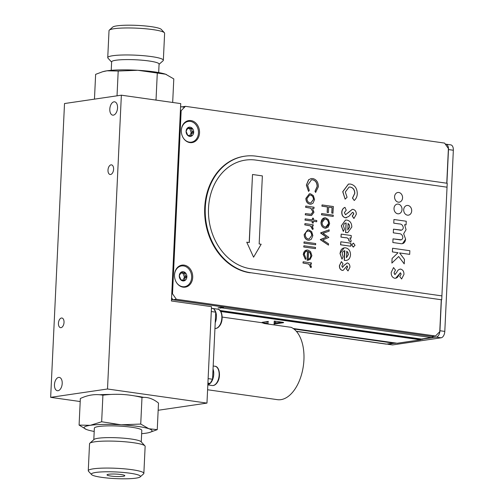 <?xml version="1.0" encoding="UTF-8"?>
<svg xmlns="http://www.w3.org/2000/svg" width="504" height="504" viewBox="0 0 504 504"><rect width="100%" height="100%" fill="white"/><g stroke="black" fill="none" stroke-linecap="round" stroke-linejoin="round"><path stroke-width="0.76" d="M64.512 103.54L121.363 95.187L107.51 388.994L50.658 397.347L64.512 103.54M158.162 410.269L206.968 403.099L211.516 306.671L171.429 300.989L180.734 103.603L121.363 95.187M113.595 169.268A4.87 2.747 -81.9 0 0 111.478 164.858A4.87 2.747 -81.9 0 0 108.07 169.294A4.87 2.747 -81.9 0 0 110.111 174.497A4.87 2.747 -81.9 0 0 113.595 169.268M64.027 322.428A4.87 2.747 -81.9 0 0 61.91 318.018A4.87 2.747 -81.9 0 0 58.508 322.453A4.87 2.747 -81.9 0 0 60.543 327.663A4.87 2.747 -81.9 0 0 64.027 322.428M117.545 107.919A6.728 3.799 -81.9 0 0 114.622 101.827A6.728 3.799 -81.9 0 0 109.916 107.957A6.728 3.799 -81.9 0 0 112.738 115.151A6.728 3.799 -81.9 0 0 117.545 107.919M62.206 383.494A6.728 3.799 -81.9 0 0 59.289 377.401A6.728 3.799 -81.9 0 0 54.577 383.531A6.728 3.799 -81.9 0 0 57.399 390.726A6.728 3.799 -81.9 0 0 62.206 383.494M134.669 395.924A31.078 4.215 2.7 0 1 137.371 396.283A31.078 4.215 2.7 0 1 143.753 397.391M99.464 394.758A31.078 4.215 2.7 0 1 111.132 394.456M50.658 397.347L80.205 401.537M107.51 388.994L206.968 403.099M207.881 383.727L210.155 383.393L212.556 379.247L215.718 312.165L213.683 308.668L211.434 308.353M207.913 383.071L210.155 383.393M208.121 378.617L212.556 379.247M211.283 311.535L215.718 312.165M189.504 135.891L191.066 133.113L191.111 132.124L189.832 128.942L189.151 128.344M187.961 127.701L188.175 127.512A4.649 3.786 81.6 0 0 186.089 131.229L187.803 135.482L191.602 136.023L191.69 135.57C191.111 134.335 191.633 133.409 193.252 132.785L193.694 132.306L193.303 131.802C191.741 131.103 191.318 130.045 192.018 128.621L191.98 128.054L190.084 128.4L188.175 127.512L186.089 131.229A4.649 3.786 81.6 0 0 187.803 135.482A4.649 3.786 81.6 0 0 191.602 136.023A4.649 3.786 81.6 0 0 193.694 132.306A4.649 3.786 81.6 0 0 191.98 128.054L191.337 128.022M191.98 128.054A4.649 3.786 81.6 0 0 188.175 127.512M190.966 135.96L191.602 136.023M187.803 135.482L188.546 135.305L187.74 135.425M181.327 130.46A10.489 8.537 -98.4 0 1 190.38 121.388A10.489 8.537 -98.4 0 1 197.581 136.956A10.489 8.537 -98.4 0 1 183.368 138.083M182.687 280.432L184.25 277.654L184.294 276.664L183.015 273.483L182.335 272.891M174.51 275.001A10.489 8.537 -98.4 0 1 183.563 265.929A10.489 8.537 -98.4 0 1 190.764 281.503A10.489 8.537 -98.4 0 1 176.551 282.624M181.144 272.242L181.358 272.059A4.649 3.786 81.6 0 0 179.273 275.776L180.986 280.029L184.785 280.571L184.874 280.111C184.294 278.882 184.817 277.956 186.436 277.332L186.877 276.853L186.486 276.343C184.924 275.65 184.502 274.586 185.201 273.162L185.163 272.595L183.267 272.941L181.358 272.059L179.273 275.776A4.649 3.786 81.6 0 0 180.986 280.029A4.649 3.786 81.6 0 0 184.785 280.571A4.649 3.786 81.6 0 0 186.877 276.853A4.649 3.786 81.6 0 0 185.163 272.595L184.521 272.57M185.163 272.595A4.649 3.786 81.6 0 0 181.358 272.059M184.149 280.507L184.785 280.571M180.986 280.029L181.73 279.852L180.923 279.972M207.598 389.756L277.465 399.666A37.013 20.897 -81.9 0 0 303.925 359.9A37.013 20.897 -81.9 0 0 291.123 327.329L279.185 325.641A37.013 20.897 -81.9 0 0 279.166 325.628L264.203 323.505A37.013 20.897 -81.9 0 0 260.959 322.566L222.188 317.066M253.575 257.179L261.166 244.238L259.157 243.955L262.37 175.896L252.517 174.497L249.304 242.556L246.752 242.191L253.575 257.179L246.752 242.191M252.517 174.497L249.19 242.537M399.275 202.161A4.895 3.982 81.6 0 0 402.501 196.736A4.895 3.982 81.6 0 0 397.851 192.478A4.895 3.982 81.6 0 0 394.569 197.322A4.895 3.982 81.6 0 0 398.336 202.161A4.895 3.982 81.6 0 0 399.275 202.161A4.895 3.982 81.6 0 0 402.501 196.736A4.895 3.982 81.6 0 0 397.851 192.478M447.029 187.192L447.218 183.273L256.145 156.177A58.88 47.93 81.6 0 0 244.837 156.196A58.88 47.93 81.6 0 0 205.298 214.521A58.88 47.93 81.6 0 0 250.652 272.714L441.718 299.811L441.907 295.892L250.834 268.796A54.917 44.711 -98.4 0 1 208.53 214.515A54.917 44.711 -98.4 0 1 245.417 160.108M250.652 272.714L250.085 272.796A58.88 47.93 -98.4 0 1 204.731 214.603A58.88 47.93 -98.4 0 1 244.27 156.278L244.837 156.196M441.718 299.811L441.164 299.729M447.035 187.192L441.907 295.892L250.834 268.796A54.917 44.711 -98.4 0 1 208.524 208.083A54.917 44.711 -98.4 0 1 255.963 160.096L447.035 187.192M350.362 187.066L349.051 187.053L345.309 192.03L347.073 197.284L345.133 199.149L342.84 191.69L348.484 184.061L350.494 184.073C354.885 185.132 357.153 188.37 357.292 193.788C357.103 196.636 356.076 198.872 354.218 200.504L352.592 198.066L354.829 193.322C354.715 189.819 353.228 187.734 350.362 187.066L348.995 187.066M345.133 199.149L342.726 191.709L348.428 184.073M354.186 200.453L352.479 198.085L354.715 193.341C354.602 189.838 353.115 187.753 350.249 187.078M348.025 212.871L352.315 209.362L353.046 209.362C355.194 209.941 356.284 211.567 356.328 214.225L353.921 218.509L352.34 216.033L353.858 213.841L353.027 212.367L352.353 212.549L348.787 216.481L345.549 217.753C343.079 217.123 341.851 215.271 341.876 212.197L341.762 212.216C341.958 209.771 343.016 208.158 344.938 207.383L346.229 210.181L344.339 212.657L345.549 214.742L352.258 209.368M341.876 212.197C342.071 209.752 343.13 208.146 345.051 207.364M345.549 217.753L345.435 217.772C342.966 217.136 341.737 215.284 341.762 212.216M349.694 226.983L349.247 224.74L348.081 223.486L347.785 229.887L349.694 226.983L349.133 224.752L347.968 223.499M347.666 229.906L349.581 227.002M345.813 223.026L346.154 222.995C344.572 223.121 343.696 224.135 343.526 226.038L344.44 229.043L343.337 231.405L341.416 225.704L345.511 220.078L346.859 220.084C350.066 220.809 351.716 223.127 351.817 227.039L347.71 232.678L345.706 232.59L346.154 222.995L345.757 223.039M341.416 225.704L345.454 220.091M347.653 232.684L345.587 232.609L346.04 223.014M349.083 239.873C348.396 238.354 347.237 237.642 345.612 237.731L341.057 237.094L341.195 234.108L351.244 235.532L351.118 238.096L349.883 237.919L351.175 240.742L350.866 241.926L348.825 240.704L348.97 239.891C348.283 238.373 347.124 237.655 345.498 237.749L340.943 237.113L341.195 234.139M348.825 240.704L348.97 239.891M346.361 257.651L348.27 254.747L347.823 252.504L346.664 251.244M348.384 254.734L347.936 252.485L346.777 251.231L346.475 257.632L348.27 254.747M344.396 260.335L344.849 250.74C343.268 250.872 342.392 251.88 342.222 253.783L343.13 256.788L342.027 259.151L340.106 253.449C340.502 249.568 342.317 247.697 345.549 247.836C348.755 248.554 350.412 250.872 350.513 254.791C350.091 258.779 348.207 260.656 344.862 260.411L344.282 260.354L344.446 250.784M344.862 260.411L344.282 260.354M343.079 270.39L342.279 270.396C340.269 269.766 339.318 268.178 339.419 265.621L341.34 261.708M342.392 270.377C340.383 269.753 339.431 268.159 339.532 265.608L341.422 261.645L342.997 263.693L341.819 265.986L342.537 267.391L344.163 265.331L347.3 262.905C349.102 263.491 349.978 264.934 349.921 267.233L348.012 270.957L346.475 268.903L347.628 267.032L347.061 265.879L343.136 270.383L342.279 270.396M347.628 267.032L346.865 265.898M332.949 213.198L331.783 213.066L332.041 207.617L328.671 207.138M333.056 213.211L331.897 213.047L332.155 207.598L328.671 207.106L328.413 212.556L327.254 212.386L327.512 206.936L321.993 206.155L322.05 204.926L333.371 206.533L332.942 213.23M328.299 212.537L327.14 212.404L327.398 206.955L321.88 206.174L322.05 204.958M321.647 213.538L333.257 215.189L333.201 216.418L321.59 214.767L321.647 213.538M333.087 216.399L321.476 214.786L321.647 213.57M325.912 226.964L328.514 223.48C328.432 221.042 327.392 219.568 325.408 219.057L324.689 219.051M325.521 219.045L324.746 219.038L322.1 222.541C322.151 224.973 323.165 226.447 325.149 226.951C327.153 227.014 328.318 225.849 328.627 223.467C328.545 221.023 327.512 219.549 325.521 219.045L325.408 219.057M325.584 217.816L328.457 219.605L329.647 223.612L328.104 227.228L325.099 228.186C322.491 227.524 321.155 225.597 321.079 222.403C321.445 219.265 322.951 217.734 325.584 217.816M329.144 231.147L323.051 233.289L328.847 237.409L322.736 239.973L328.545 243.829L328.482 245.12L320.412 239.759L326.409 237.163L320.613 233.05L329.093 229.843L329.144 231.147M320.424 239.507L326.409 237.163M326.523 237.145L320.739 232.804L329.206 229.83M315.724 192.408L315.094 191.237L317.218 186.524C317.18 182.82 315.674 180.564 312.701 179.771L311.485 179.771L307.635 185.252L309.286 190.411L308.561 191.394L306.47 185.094L308.719 179.72L311.22 178.548L312.839 178.555C316.487 179.506 318.333 182.24 318.37 186.763L315.611 192.427L314.981 191.255L317.104 186.537C317.066 182.832 315.561 180.583 312.587 179.789L311.428 179.777M308.719 179.72L311.163 178.555M310.433 195.023L309.658 195.017L307.005 198.519C307.062 200.951 308.076 202.425 310.054 202.929L310.873 202.929L313.538 199.445C313.457 197.001 312.417 195.527 310.433 195.023L309.601 195.029M310.817 202.942L313.425 199.458C313.337 197.014 312.304 195.546 310.319 195.035M310.004 204.164C307.402 203.503 306.06 201.575 305.991 198.381L309.45 193.788L310.495 193.794L313.362 195.583L314.553 199.59L313.009 203.207L311.075 204.164L309.891 204.177C307.289 203.515 305.947 201.587 305.878 198.393L309.393 193.801M311.018 204.177L309.891 204.177M311.503 215.492L305.248 214.843L305.418 213.633M309.588 215.428L305.361 214.83L305.418 213.595L311.201 214.269L312.952 211.919L310.918 208.196L305.72 207.27L305.777 206.042L314.049 207.213L313.992 208.442L312.499 208.234L313.954 212.279L311.56 215.485L309.475 215.441M312.952 211.919L310.804 208.215L305.607 207.289L305.777 206.073M312.285 222.888L312.367 221.13L305.115 220.103L305.172 218.868L312.43 219.901L312.512 218.144L313.526 218.289L313.444 220.046L316.783 220.519L316.726 221.747L313.387 221.275L313.305 223.033L312.171 222.907L312.253 221.149L305.002 220.116L305.172 218.906M313.192 223.014L312.171 222.907M312.184 228.11L310.495 225.861L304.889 224.847L304.945 223.618L313.217 224.79L313.16 226.019L311.945 225.849L313.192 228.482L312.858 229.515L310.382 225.88L304.775 224.866L304.945 223.65M312.858 229.515L311.894 228.734L312.071 228.123M304.29 234.41L307.749 229.824L308.794 229.824L311.667 231.613L312.852 235.626L311.315 239.236L309.374 240.2L308.303 240.194C305.701 239.532 304.359 237.604 304.29 234.41L307.692 229.83M308.303 240.194L308.19 240.213C305.588 239.551 304.246 237.623 304.177 234.429M309.317 240.206L308.19 240.213M310.886 255.635L310.237 252.945L308.599 251.515L308.24 259.119C309.847 258.798 310.729 257.639 310.886 255.635L310.118 252.964L308.486 251.534M308.127 259.138C309.733 258.817 310.615 257.651 310.773 255.654M304.366 254.463L305.934 258.401L305.411 259.428L303.345 254.476C303.71 251.383 305.21 249.902 307.843 250.041L310.552 251.584L311.907 255.717L310.086 259.522L307.169 260.209L307.591 251.244C305.714 251.162 304.637 252.239 304.366 254.463M305.411 259.428L303.232 254.488L306.728 250.041M303.15 261.759L311.422 262.93L311.365 264.165L310.143 263.989L311.39 266.629L311.056 267.662L308.7 264.008L303.093 262.987L303.15 261.759M311.252 264.146L310.187 264.027M310.987 267.593L310.099 266.874L310.275 266.269L308.587 264.02L302.973 263.006L303.15 261.79M308.372 260.215L307.049 260.221L307.478 251.257L306.747 251.257M315.34 248.623L303.729 247.01L303.899 245.794M315.523 244.755L303.912 243.142L304.082 241.933M313.047 226.006L311.982 225.887M316.613 221.735L313.381 221.306M312.316 219.883L312.512 218.175M313.879 208.429L312.53 208.272M311.088 214.288L312.839 211.932M308.511 191.331L306.356 185.107L308.606 179.733M328.375 245.051L320.311 239.52M326.107 228.199L324.986 228.199C322.377 227.537 321.042 225.609 320.966 222.415L324.481 217.822M347.981 270.913L346.361 268.916L347.514 267.044M342.424 267.404L344.049 265.343L347.187 262.924M341.958 259.075L339.992 253.468L344.144 247.836M346.343 260.429L344.749 260.429M350.626 246.191L340.578 244.799L340.83 241.826M353.657 246.998L353.153 247.01L351.578 244.868L353.367 243.174M351.011 238.077L349.934 237.957M350.784 241.876L348.705 240.723M343.268 231.33L341.303 225.723M353.89 218.459L352.227 216.052L353.745 213.86L352.913 212.386L352.239 212.568M346.469 217.766L345.435 217.772M345.435 214.761L347.911 212.89M397.788 213.791A4.895 3.982 81.6 0 0 401.594 207.018A4.895 3.982 81.6 0 0 394.664 206.035A4.895 3.982 81.6 0 0 397.788 213.791M407.471 215.164A4.895 3.982 81.6 0 0 411.277 208.391A4.895 3.982 81.6 0 0 404.347 207.409A4.895 3.982 81.6 0 0 407.471 215.164M393.756 223.152L393.933 219.492L406.243 221.237L406.066 224.897L404.599 224.689L406.06 229.685L403.66 233.762L405.613 239.154C405.077 242.84 403.206 244.295 400.006 243.526L392.849 242.512L393.019 238.846L399.2 239.728C401.152 240.339 402.375 239.621 402.86 237.586C402.52 234.94 401.165 233.61 398.803 233.61L393.303 232.829L393.473 229.169L399.376 230.007C401.423 230.668 402.74 229.95 403.32 227.852C402.923 225.225 401.543 223.915 399.181 223.921L393.756 223.152M392.402 251.918L392.578 248.258L409.853 250.708L409.683 254.369L399.603 252.939L404.447 259.365L404.233 263.888L398.67 256.511L391.879 263.075L392.093 258.47L398.04 252.718L392.402 251.918M399.987 269.111L400.73 269.117C402.948 269.835 404.019 271.599 403.95 274.415L401.606 278.983L399.722 276.463L401.14 274.17L400.447 272.758L398.759 275.165C397.952 277.282 396.61 278.315 394.726 278.271C392.263 277.502 391.091 275.556 391.217 272.425L393.529 267.567L395.457 270.075L394.021 272.885L394.897 274.604L396.894 272.084C397.7 270.144 398.979 269.155 400.73 269.117C402.942 269.835 404.013 271.599 403.95 274.415L401.606 278.983M311.837 235.475C311.756 233.031 310.716 231.556 308.731 231.053C306.728 230.996 305.588 232.161 305.311 234.549C305.361 236.987 306.375 238.455 308.36 238.965L309.173 238.965L311.724 235.494C311.642 233.05 310.603 231.575 308.618 231.071L307.9 231.059M309.116 238.972L311.724 235.494M340.836 241.794L350.879 243.218L350.74 246.204L340.691 244.78L340.836 241.794M353.48 243.155L355.036 245.303L353.266 246.992L351.691 244.856L353.48 243.155M393.529 267.567L395.457 270.075L394.021 272.885L395.086 274.604M400.441 272.758L395.634 278.277M398.727 213.784A4.895 3.982 81.6 0 0 401.953 208.366A4.895 3.982 81.6 0 0 397.303 204.107M408.41 215.158A4.895 3.982 81.6 0 0 411.636 209.74A4.895 3.982 81.6 0 0 406.986 205.481M392.578 248.258L409.853 250.708L409.676 254.369M398.67 256.517L391.879 263.075M399.603 252.945L404.441 259.365L404.227 263.882M393.933 219.492L406.237 221.237L406.066 224.897M393.473 229.169L401.499 230.089M393.019 238.852L401.134 239.784M404.599 224.689L406.06 229.685L403.66 233.762L405.613 239.161L402.52 243.608M303.899 245.763L315.51 247.414L315.454 248.642L303.843 246.992L303.899 245.763M304.082 241.895L315.693 243.545L315.636 244.774L304.025 243.13L304.082 241.895M220.04 310.489L422.793 339.242L420.519 339.576L220.626 311.233M396.358 343.13L394.941 343.337L293.901 329.011M274.1 324.047A2.476 0.334 2.7 0 0 274.63 323.996L283.16 322.743A2.476 0.334 2.7 0 0 282.555 322.245L274.472 321.098M268.374 321.413L262.502 322.276A2.476 0.334 2.7 0 0 263.101 322.768L268.279 323.505M293.202 328.501L397.202 343.249L420.512 339.822L220.796 311.503M418.824 339.583L419.681 339.457M421.955 339.123L422.793 339.242M171.492 299.596L223.726 307.005L218.043 307.837L222.176 307.931A6.924 3.912 -81.9 0 0 223.94 306.993M220.5 307.478L220.469 308.183M222.207 307.226L222.176 307.931L431.355 337.598A6.924 3.912 98.1 0 0 433.465 336.307M184.54 107.232L180.589 106.672M393.593 343.148L386.247 344.131L296.415 331.393M265.249 321.873L268.336 322.308M274.144 323.133L282.309 322.214M275.203 321.206L275.108 323.272M418.32 339.513L419.177 339.387M421.445 339.053L431.355 337.598M453.342 150.249L448.491 149.562A5.935 3.352 -81.9 0 0 445.914 144.182L450.765 144.875A5.935 3.352 98.1 0 1 453.342 150.249L444.799 331.418A5.935 3.352 98.1 0 1 441.113 337.8L392.559 344.931L387.708 344.245L394.399 343.262M445.353 144.188L445.36 144.188A5.935 3.352 -81.9 0 1 445.914 144.182M448.491 149.562L446.903 183.229M441.403 299.855L439.948 330.731L444.799 331.418M441.113 337.8L436.256 337.107A5.935 3.352 -81.9 0 0 439.948 330.731M436.256 337.107L422.799 339.085M446.764 183.21L448.396 148.554L444.585 143.086L185.434 106.331L181.157 110.66L180.401 110.767M171.763 293.895L172.519 293.788L176.331 299.256L172.922 299.76L432.073 336.508L435.488 336.004L439.759 331.682L441.258 299.88M176.331 299.256L435.488 336.004M172.922 299.76L171.574 297.826M181.982 106.873L185.434 106.331M181.157 110.66L172.519 293.788M189.907 142.607A11.132 9.066 81.6 0 0 198.563 127.197A11.132 9.066 81.6 0 0 182.807 124.96A11.132 9.066 81.6 0 0 189.907 142.607M183.091 287.154A11.132 9.066 81.6 0 0 191.747 271.744A11.132 9.066 81.6 0 0 175.991 269.508A11.132 9.066 81.6 0 0 183.091 287.154M118.201 71.032L137.825 70.283A34.014 4.612 -177.3 0 0 107.005 70.793L118.201 71.032L117.029 95.823M94.462 99.137L95.634 74.346L102.602 71.744L107.005 70.793A34.014 4.612 -177.3 0 0 103.396 71.524L102.602 71.744M172.677 102.463L173.792 78.914L165.621 74.22A34.014 4.612 -177.3 0 0 137.825 70.283L165.621 74.22A34.014 4.612 -177.3 0 1 166.364 74.491L166.414 74.51M109.305 30.133L112.688 27.109A24.557 3.326 2.7 0 1 151.08 26.636A24.557 3.326 2.7 0 1 161.293 29.402L164.38 32.729A27.833 3.774 -177.3 0 0 152.806 29.597A27.833 3.774 -177.3 0 0 109.305 30.133A27.833 3.774 -177.3 0 0 109.022 30.637L107.743 57.632A27.833 3.774 2.7 0 1 122.812 54.999A27.833 3.774 2.7 0 1 151.534 56.599A27.833 3.774 2.7 0 1 163.346 60.26A27.833 3.774 2.7 0 1 163.057 60.764L159.069 64.323M163.346 60.26L164.619 33.258A27.833 3.774 -177.3 0 0 164.38 32.729M111.623 62.087L107.982 58.162A27.833 3.774 2.7 0 1 107.743 57.632M111.233 70.321L111.63 61.866A23.751 3.219 2.7 0 1 124.488 59.617A23.751 3.219 2.7 0 1 149.001 60.984A23.751 3.219 2.7 0 1 159.075 64.103L158.678 72.557M155.194 99.981L156.026 99.887L157.28 73.319M156.026 99.887L156.366 100.151M94.204 431.443A34.014 4.612 2.7 0 1 87.261 429.78A34.014 4.612 2.7 0 1 86.518 429.509A34.014 4.612 2.7 0 1 90.285 425.319L79.09 425.086L86.348 429.446M121.111 424.803A34.014 4.612 2.7 0 1 148.9 428.746L140.736 424.053L121.111 424.803L101.657 421.766L90.285 425.319A34.014 4.612 2.7 0 1 121.111 424.803M157.248 429.654L148.9 428.746A34.014 4.612 2.7 0 1 149.486 432.476L157.248 429.654L158.502 403.08C153.115 398.721 147.609 396.856 141.989 397.486L140.736 424.053M141.989 397.486C129.081 394.229 116.052 393.466 102.91 395.199L101.657 421.766M149.486 432.476A34.014 4.612 2.7 0 1 145.877 433.207A34.014 4.612 2.7 0 1 141.649 433.679M110.792 476.041A8.908 1.21 -177.3 0 0 119.983 476.551A8.908 1.21 -177.3 0 0 124.809 475.707A8.908 1.21 -177.3 0 0 115.97 474.081A8.908 1.21 -177.3 0 0 107.018 474.869A8.908 1.21 -177.3 0 0 110.792 476.041M101.802 477.364A24.557 3.326 -177.3 0 0 140.194 476.891A24.557 3.326 -177.3 0 0 116.065 471.964A24.557 3.326 -177.3 0 0 91.589 474.598A24.557 3.326 -177.3 0 0 101.802 477.364M91.589 474.598L88.502 471.271A27.833 3.774 2.7 0 1 88.263 470.742A27.833 3.774 2.7 0 1 116.241 468.285A27.833 3.774 2.7 0 1 143.861 473.363A27.833 3.774 2.7 0 1 143.577 473.867L140.194 476.891M143.861 473.363L145.139 446.368A27.833 3.774 -177.3 0 0 144.9 445.838A27.833 3.774 -177.3 0 0 117.514 441.284A27.833 3.774 -177.3 0 0 89.825 443.236A27.833 3.774 -177.3 0 0 89.536 443.74L88.263 470.742M144.9 445.838L141.044 441.68A23.751 3.219 -177.3 0 0 131.172 439.009A23.751 3.219 -177.3 0 0 94.046 439.463L89.825 443.236M141.259 441.914L141.807 430.378A23.751 3.219 -177.3 0 0 131.727 427.26A23.751 3.219 -177.3 0 0 107.213 425.893A23.751 3.219 -177.3 0 0 94.361 428.142L93.813 439.677M102.91 395.199C95.508 393.807 87.986 394.916 80.344 398.513L79.09 425.086M215.221 322.724A9.74 5.5 -81.9 0 0 214.036 309.28M212.871 308.555A9.74 5.5 -81.9 0 0 212.197 308.385L211.447 308.353M214.95 328.444A9.74 5.5 -81.9 0 0 221.697 319.498A9.74 5.5 -81.9 0 0 217.608 309.147L212.197 308.385M207.831 384.735A9.74 5.5 -81.9 0 0 212.902 378.806A9.74 5.5 -81.9 0 0 213.034 369.054M207.824 384.911L212.184 385.529A9.74 5.5 -81.9 0 0 218.994 376.658A9.74 5.5 -81.9 0 0 214.918 366.244L213.179 365.999M191.111 132.124L193.303 131.802M189.832 128.942L192.018 128.621M190.493 135.746L191.69 135.57M191.066 133.113L193.252 132.785M184.294 276.664L186.486 276.343M183.015 273.483L185.201 273.162M183.677 280.287L184.874 280.111M184.25 277.654L186.436 277.332M277.685 322.888L275.14 322.529M386.902 344.131L296.321 331.286M214.874 328.438C216.613 328.652 218.226 327.764 219.713 325.773C223.864 320.431 222.39 309.242 217.608 309.147M212.184 385.529C213.923 385.749 215.536 384.861 217.022 382.864C221.174 377.527 219.694 366.332 214.918 366.244M188.307 128.659L190.084 128.4M181.49 273.206L183.267 272.941M274.245 321.067L274.063 324.904"/></g></svg>
